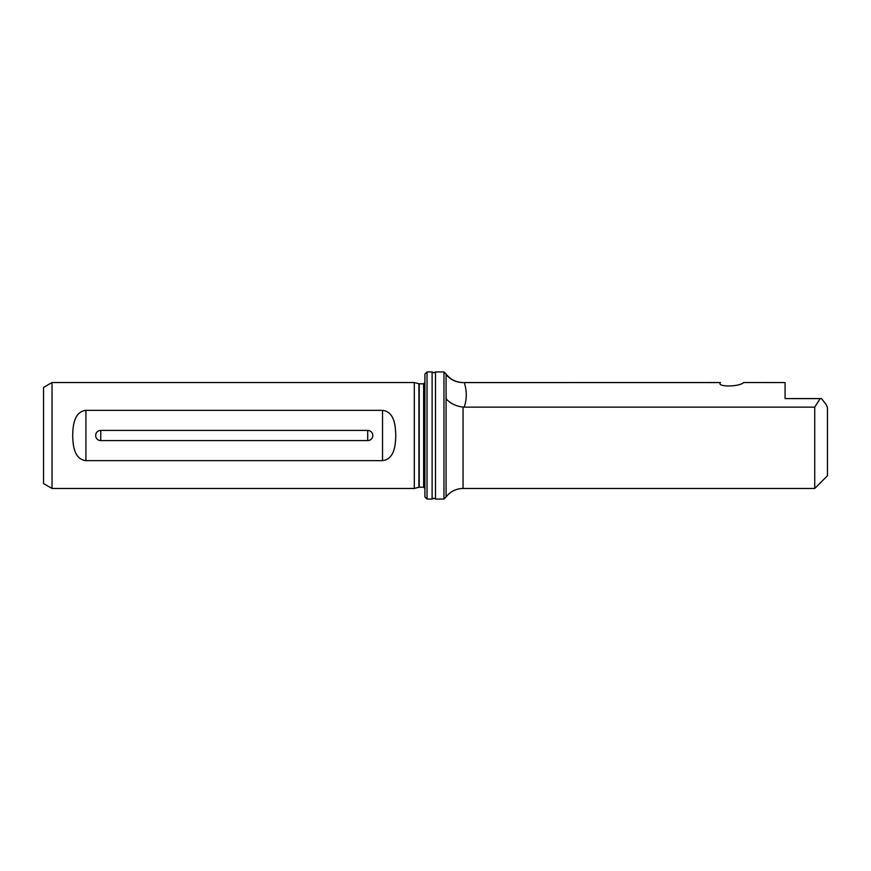 <?xml version="1.0" encoding="UTF-8"?>
<svg xmlns="http://www.w3.org/2000/svg" width="871" height="871" viewBox="0 0 871 871"><rect width="100%" height="100%" fill="white"/><g stroke="black" fill="none" stroke-linecap="round" stroke-linejoin="round"><path stroke-width="1.31" d="M432.114 435.5L432.114 371.939L433.802 372.788L435.5 371.939L435.5 499.061L433.802 498.212L432.114 499.061L432.114 435.5M720.121 382.532L464.221 382.576C466.954 390.774 466.954 398.962 464.221 407.138L463.045 407.073C455.99 406.245 450.34 403.48 446.094 398.766L446.094 374.062L443.97 371.939L435.5 371.939M463.045 407.073L463.045 488.468C456.066 488.631 450.416 491.451 446.094 496.938L446.094 398.766M446.094 496.938L443.97 499.061L443.97 371.939M419.223 487.194L419.223 383.806L423.633 383.806L423.633 487.194L418.897 487.237L414.313 488.468L414.313 382.532L52.02 382.532L52.02 488.468L43.55 483.568L43.55 387.432L52.02 382.532M72.696 435.5C72.892 425.712 74.122 411.754 85.924 410.339L382.532 410.339C394.345 411.776 395.554 425.701 395.761 435.5C395.565 445.288 394.334 459.246 382.532 460.661L85.924 460.661C74.111 459.224 72.903 445.299 72.696 435.5M372.788 435.5A5.084 5.084 0 0 1 367.704 440.584L100.753 440.584A5.084 5.084 0 0 1 95.668 435.5A5.084 5.084 0 0 1 100.753 430.416L367.704 430.416A5.084 5.084 0 0 1 372.788 435.5M427.03 499.061L424.906 496.938L424.906 374.062L427.03 371.939L427.03 499.061L432.114 499.061M814.733 488.468L814.733 407.138L820.177 398.602L821.538 398.602L826.176 404.612L827.45 407.606L827.45 475.751L814.733 488.468L463.045 488.468M744.095 382.532L785.076 382.576L744.095 382.532M827.45 407.606L826.176 404.612L821.538 398.602L785.076 398.602L785.076 382.576M464.221 382.576L720.491 382.576C716.06 387.072 739.098 387.072 743.638 382.576M464.221 407.138L814.733 407.138M463.045 382.576L463.045 382.587C455.99 382.402 450.34 379.702 446.094 374.486M367.704 430.416L367.704 440.584M100.753 430.416L100.753 440.584M418.897 487.237L418.897 383.763L414.313 382.532M85.924 460.661L85.924 410.339M382.532 460.661L382.532 410.339M423.633 487.194L424.906 488.468M443.97 499.061L435.5 499.061M432.114 371.939L427.03 371.939M423.633 383.806L424.906 382.532M414.313 488.468L52.02 488.468M446.094 374.062C450.416 379.549 456.066 382.369 463.045 382.532"/></g></svg>
